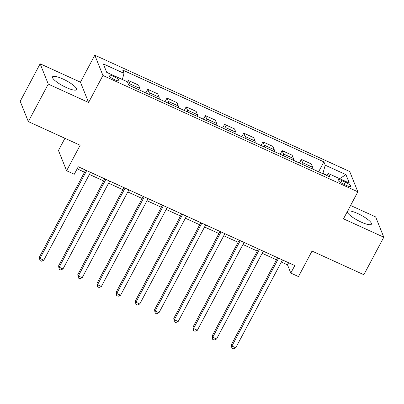 <?xml version="1.0" encoding="UTF-8"?>
<svg xmlns="http://www.w3.org/2000/svg" width="404" height="404" viewBox="0 0 404 404"><rect width="100%" height="100%" fill="white"/><g stroke="black" fill="none" stroke-linecap="round" stroke-linejoin="round"><path stroke-width="0.61" d="M66.266 87.506A13.605 3.075 28 0 0 76.568 89.617A13.605 3.075 28 0 0 62.837 78.952A13.605 3.075 28 0 0 52.54 76.841A13.605 3.075 28 0 0 66.266 87.506M347.294 211.671A13.605 3.075 28 0 0 361.1 222.064A13.605 3.075 28 0 0 371.402 224.175A13.605 3.075 28 0 0 357.676 213.509A13.605 3.075 28 0 0 347.556 211.181M114.675 79.719A5.58 1.262 28 0 0 118.897 80.583A5.58 1.262 28 0 0 113.266 76.21A5.58 1.262 28 0 0 109.045 75.341A5.58 1.262 28 0 0 114.675 79.719M64.928 138.299L58.464 150.46L66.594 170.751L74.275 174.255L78.26 166.756L294.784 265.569L290.794 273.074L298.47 276.578L312.029 251.071L363.858 274.725L383.8 237.219L375.669 216.923L350.586 205.479M40.142 63.797L20.2 101.303L28.331 121.594L48.273 84.093L88.582 102.49L102.939 75.482L94.809 55.191L80.452 82.194L40.142 63.797L48.273 84.093M102.939 75.482L357.848 191.819L349.718 171.523L94.809 55.191M345.319 182.159L341.941 180.613A5.409 1.222 28 0 0 337.85 179.775A5.409 1.222 28 0 0 343.304 184.017L346.683 185.557A5.409 1.222 28 0 0 350.773 186.396A5.409 1.222 28 0 0 345.319 182.159L344.132 184.396M326.917 175.21L322.907 173.382L325.22 165.186L323.892 161.868L122.725 70.059L124.053 73.377L122.331 79.492M325.22 165.186L345.95 174.644L349.334 183.093L328.604 173.629L326.654 175.452M124.053 73.377L103.323 63.918L106.707 72.361L127.437 81.825L128.77 85.143L329.932 176.952L328.604 173.629M66.594 170.751L80.154 145.248L28.331 121.594M357.848 191.819L343.491 218.822L383.8 237.219M281.351 262.039L287.496 264.842L290.794 273.074M77.149 168.847L84.532 172.215M89.4 174.437L103.727 180.977M108.595 183.199L122.922 189.734M127.79 191.956L142.117 198.495M146.985 200.717L161.312 207.257M166.18 209.479L180.507 216.014M185.375 218.236L199.702 224.776M204.57 226.998L218.897 233.537M223.766 235.759L238.092 242.299M242.961 244.516L257.287 251.056M262.156 253.278L276.482 259.817M322.751 173.675L322.907 173.382M288.608 262.751L287.496 264.842M323.892 161.868L318.615 171.786M312.686 169.079A6.979 1.757 -65.5 0 0 312.656 167.281L311.327 163.963L301.344 159.408L299.42 163.024M129.947 85.683A6.979 1.757 -65.5 0 0 129.921 83.886L128.588 80.563L127.644 82.34M128.588 80.563L138.572 85.118L139.9 88.441A6.979 1.757 -65.5 0 1 139.93 90.238M149.142 94.44A6.979 1.757 -65.5 0 0 149.116 92.642L147.783 89.324L145.859 92.945M147.783 89.324L157.767 93.88L159.095 97.197A6.979 1.757 -65.5 0 1 159.126 98.995M168.337 103.202A6.979 1.757 -65.5 0 0 168.306 101.404L166.978 98.086L165.054 101.702M166.978 98.086L176.962 102.641L178.29 105.959A6.979 1.757 -65.5 0 1 178.321 107.757M187.532 111.964A6.979 1.757 -65.5 0 0 187.501 110.166L186.173 106.843L184.249 110.464M186.173 106.843L196.157 111.403L197.485 114.721A6.979 1.757 -65.5 0 1 197.516 116.519M206.727 120.72A6.979 1.757 -65.5 0 0 206.697 118.922L205.368 115.605L203.444 119.225M205.368 115.605L215.352 120.16L216.68 123.478A6.979 1.757 -65.5 0 1 216.711 125.275M225.922 129.482A6.979 1.757 -65.5 0 0 225.892 127.684L224.563 124.366L222.639 127.982M224.563 124.366L234.547 128.921L235.875 132.239A6.979 1.757 -65.5 0 1 235.906 134.037M245.117 138.244A6.979 1.757 -65.5 0 0 245.087 136.446L243.758 133.128L241.834 136.744M243.758 133.128L253.742 137.683L255.07 141.001A6.979 1.757 -65.5 0 1 255.101 142.799M264.312 147A6.979 1.757 -65.5 0 0 264.282 145.203L262.954 141.885L261.029 145.506M262.954 141.885L272.937 146.44L274.266 149.758A6.979 1.757 -65.5 0 1 274.296 151.556M283.507 155.762A6.979 1.757 -65.5 0 0 283.477 153.964L282.149 150.647L280.224 154.262M282.149 150.647L292.132 155.202L293.461 158.519A6.979 1.757 -65.5 0 1 293.491 160.317M302.702 164.524A6.979 1.757 -65.5 0 0 302.672 162.726L301.344 159.408M339.643 178.669L345.95 174.644M88.582 102.49L80.452 82.194M277.593 257.727L231.361 344.673L231.911 346.046L278.624 258.196M235.749 347.799L233.396 348.809L231.861 348.112L231.911 346.046L235.749 347.799L282.462 259.949M231.861 348.112L231.361 344.673M258.398 248.965L212.166 335.916L212.716 337.284L259.429 249.435M216.554 339.037L214.201 340.052L212.666 339.35L212.716 337.284L216.554 339.037L263.267 251.187M212.666 339.35L212.166 335.916M239.203 240.208L192.971 327.154L193.521 328.523L240.234 240.678M197.359 330.275L195.006 331.29L193.471 330.588L193.521 328.523L197.359 330.275L244.072 242.43M193.471 330.588L192.971 327.154M220.008 231.447L173.776 318.392L174.326 319.766L221.038 231.916M178.164 321.518L175.811 322.528L174.276 321.831L174.326 319.766L178.164 321.518L224.877 233.669M174.276 321.831L173.776 318.392M200.813 222.685L154.581 309.636L155.131 311.004L201.843 223.154M158.969 312.757L156.616 313.772L155.08 313.07L155.131 311.004L158.969 312.757L205.681 224.907M155.08 313.07L154.581 309.636M181.618 213.928L135.385 300.874L135.936 302.243L182.648 214.393M139.774 303.995L137.421 305.01L135.885 304.308L135.936 302.243L139.774 303.995L186.486 216.145M135.885 304.308L135.385 300.874M162.423 205.166L116.19 292.112L116.741 293.486L163.453 205.636M120.579 295.238L118.226 296.248L116.69 295.546L116.741 293.486L120.579 295.238L167.291 207.388M116.69 295.546L116.19 292.112M143.228 196.405L96.995 283.35L97.546 284.724L144.258 196.874M101.384 286.476L99.031 287.491L97.495 286.789L97.546 284.724L101.384 286.476L148.096 198.627M97.495 286.789L96.995 283.35M124.033 187.643L77.8 274.594L78.351 275.962L125.063 188.113M82.189 277.715L79.835 278.73L78.3 278.028L78.351 275.962L82.189 277.715L128.901 189.865M78.3 278.028L77.8 274.594M104.838 178.886L58.605 265.832L59.156 267.206L105.868 179.356M62.994 268.958L60.64 269.968L59.105 269.266L59.156 267.206L62.994 268.958L109.706 181.108M59.105 269.266L58.605 265.832M85.643 170.124L39.41 257.07L39.961 258.444L86.673 170.594M43.799 260.196L41.445 261.206L39.91 260.509L39.961 258.444L43.799 260.196L90.511 172.346M39.91 260.509L39.41 257.07M302.672 162.726L312.656 167.281M283.477 153.964L293.461 158.519M264.282 145.203L274.266 149.758M245.087 136.446L255.07 141.001M225.892 127.684L235.875 132.239M206.697 118.922L216.68 123.478M187.501 110.166L197.485 114.721M168.306 101.404L178.29 105.959M149.116 92.642L159.095 97.197M129.921 83.886L139.9 88.441M340.83 182.704L341.941 180.613"/></g></svg>
